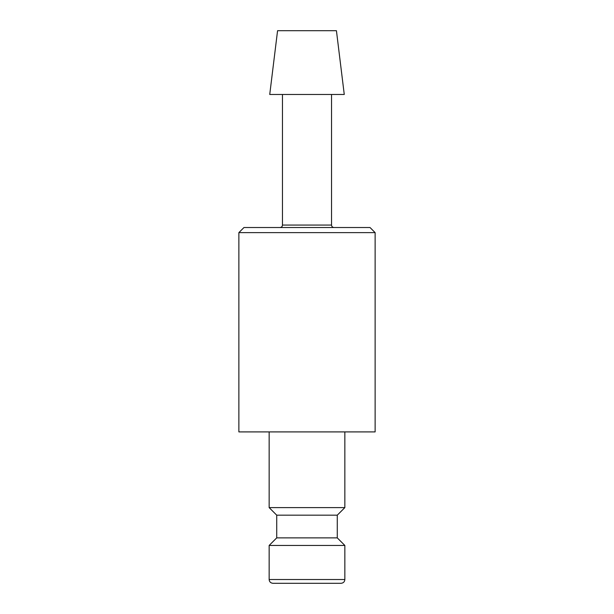 <?xml version="1.0" encoding="UTF-8"?>
<svg xmlns="http://www.w3.org/2000/svg" width="614" height="614" viewBox="0 0 614 614"><rect width="100%" height="100%" fill="white"/><g stroke="black" fill="none" stroke-linecap="round" stroke-linejoin="round"><path stroke-width="0.92" d="M269.147 431.903L269.147 507.601L276.722 515.169L276.722 537.879L269.147 545.447L269.147 579.516L344.853 579.516L344.853 545.447L337.278 537.879L337.278 515.169L344.853 507.601L344.853 431.903M286.561 583.3L341.062 583.3C343.387 583.054 344.646 581.796 344.853 579.516M344.262 94.472L336.434 30.7L277.566 30.7L269.738 94.472L344.262 94.472M282.471 94.472L282.471 225.062L331.529 225.062L331.529 94.472M375.131 431.903L375.131 232.629L370.019 227.518L243.981 227.518L238.869 232.629L238.869 431.903L375.131 431.903M375.131 232.629L238.869 232.629M269.147 579.516C269.354 581.796 270.613 583.054 272.938 583.3L307 583.3M269.147 545.447L344.853 545.447M276.722 537.879L337.278 537.879M276.722 515.169L337.278 515.169M269.147 507.601L344.853 507.601M282.471 225.062C282.34 226.543 281.527 227.357 280.022 227.518M331.529 225.062C331.66 226.543 332.473 227.357 333.978 227.518"/></g></svg>
